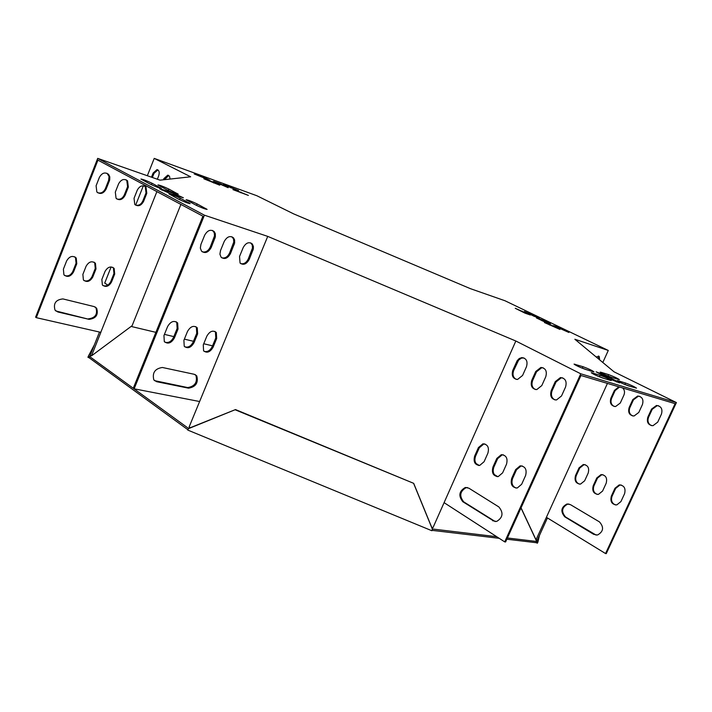 <?xml version="1.0" encoding="UTF-8"?>
<svg xmlns="http://www.w3.org/2000/svg" width="712" height="712" viewBox="0 0 712 712"><rect width="100%" height="100%" fill="white"/><g stroke="black" fill="none" stroke-linecap="round" stroke-linejoin="round"><path stroke-width="1.07" d="M506.846 539.215L536.154 542.686L536.697 541.485L507.407 537.978M496.691 536.697L432.389 528.989L431.881 530.734L187.772 430.084L188.52 428.419L89.703 356.578L90.967 355.644M499.183 538.308L432.05 530.351M187.906 429.745L89.205 357.825L90.335 355.386M131.106 326.443L155.883 332.344M164.436 334.382L173.826 336.616M184.372 339.135L193.468 341.297M203.73 343.745L212.541 345.845M474.753 462.729L479.309 465.479M493.069 473.809L497.741 476.639M536.154 542.686L537.382 543.194L537.925 541.992L536.697 541.485L520.997 507.941M89.205 357.825L87.932 357.299L88.43 356.045L89.703 356.578M536.999 540.177L536.697 541.485M539.447 535.451L537.925 541.992M188.52 428.419L235.512 409.578L413.69 483.341L432.389 528.989M188.333 428.722L235.512 409.578M235.378 409.863L413.69 483.341M413.752 483.706L432.478 529.408M88.43 356.045L94.367 344.875M165.736 189.196L169.919 191.27M580.387 367.437L587.097 369.875M176.46 198.061L182.058 200.837M623.285 383.848L629.844 386.269M607.434 383.421L546.398 517.312L605.547 553.544L675.118 403.66L580.947 375.491L505.591 541.983L504.71 541.877L580.761 373.8L676.4 402.574L614.056 371.833L574.86 339.25L608.288 350.446L505.004 300.758L470.409 288.663L293.647 213.876L256.863 195.738L154.219 158.393L190.656 176.799L160.022 180.163L97.695 158.375L204.424 215.184L267.73 236.384L515.835 341.012L580.761 373.8M204.424 215.184L134.141 388.805L133.295 388.182L202.902 216.181L97.927 160.138L36.303 317.668L35.6 317.16L97.695 158.375M597.404 375.981L604.613 378.615M148.399 183.18L153.356 185.627M606.446 375.447L612.525 377.68M193.895 204.05L198.675 206.435M233.118 189.25L248.372 195.408L232.958 189.641M167.32 190.033L157.948 184.906C159.995 185.209 163.635 186.597 168.86 189.072L178.303 194.225C176.265 193.931 172.598 192.534 167.32 190.033M592.945 371.673L585.122 369.27C579.657 367.25 575.963 365.523 574.059 364.099L583.003 366.707C588.415 368.709 592.072 370.418 593.986 371.842L592.945 371.673M209.862 180.27L194.198 173.959L204.237 177.457L209.862 180.27M180.243 198.167L190.166 203.623C188.066 203.347 184.283 201.914 178.81 199.307L168.966 193.886C171.067 194.162 174.823 195.595 180.243 198.167L179.673 199.574M618.149 380.769L625.528 383.02C630.859 384.996 634.517 386.714 636.501 388.156L628.242 385.788C622.849 383.786 619.164 382.068 617.188 380.608L618.149 380.769L617.945 381.223M542.428 319.982L550.403 323.622L543.55 321.361L536.403 317.917L542.428 319.982L542.063 320.809M616.85 381.205L619.6 382.887L610.228 379.185L596.086 371.824L605.387 375.491L616.85 381.205L616.503 381.97M169.572 193.326L159.657 188.814L162.211 189.428L173.568 193.326L183.385 197.794L169.572 193.326M213.564 181.284L220.631 183.847L228.125 187.692L213.564 181.284M549.726 324.343L559.926 329.425L544.413 322.536L549.726 324.343L549.45 324.966M534.116 316.288L524.388 311.447L539.358 318.095L534.116 316.288M558.697 327.404L568.879 332.477L553.482 325.624L558.697 327.404L558.422 328.01M524.993 313.147L515.248 308.296L530.333 314.989L524.993 313.147M610.309 380.35L602.539 377.992C597.003 375.945 593.247 374.192 591.28 372.714L600.136 375.26C605.609 377.289 609.338 379.033 611.305 380.502L610.309 380.35M150.232 184.15L140.923 179.032C143.032 179.335 146.743 180.75 152.048 183.26L161.428 188.413C159.328 188.119 155.59 186.695 150.232 184.15M223.417 184.426L238.591 190.549L223.256 184.809M601.151 372.314L608.582 374.61C613.851 376.568 617.446 378.25 619.369 379.647L611.021 377.218C605.698 375.242 602.076 373.551 600.154 372.145L601.151 372.314L600.937 372.768M197.135 203.935L207.103 209.39C205.074 209.123 201.363 207.708 195.978 205.145L186.072 199.725C188.11 199.992 191.795 201.398 197.135 203.935L196.574 205.323M219.643 185.156L203.89 178.81L213.92 182.29L219.643 185.156M180.893 204.433L132.103 325.704L91.483 355.858L100.855 332.353L36.303 317.668M515.835 341.012L432.985 527.663L431.614 527.102M546.398 517.312L536.011 539.767L521.051 507.825M547.43 517.944L537.249 540.283L536.011 539.767M605.547 553.544L606.268 553.625L676.4 402.574M570.428 504.63L599.442 521.887C604.15 527.236 603.5 531.615 597.484 535.032L593.692 534.329L564.821 516.868C560.299 511.51 561.029 507.211 567.028 503.963L570.428 504.63M624.575 493.71L620.917 501.595L616.779 504.924C611.831 504.505 610.015 501.568 611.35 496.104L614.972 488.263L619.235 484.89C624.13 485.353 625.901 488.29 624.575 493.71M588.192 473.071L584.65 480.796L580.494 484.116C575.866 483.626 574.21 480.778 575.519 475.554L579.025 467.873L583.288 464.518C587.872 465.043 589.5 467.891 588.192 473.071M606.17 483.27L602.574 491.066L598.418 494.404C593.639 493.941 591.903 491.049 593.229 485.709L596.789 477.948L601.053 474.584C605.787 475.082 607.487 477.974 606.17 483.27M622.724 387.987C624.602 389.945 624.994 392.33 623.89 395.151L620.294 403.001L615.542 406.561C611.092 405.929 609.534 403.134 610.878 398.186L614.438 390.381L618.853 386.83M661.448 414.099L657.728 422.127L652.948 425.714C648.187 425.126 646.487 422.252 647.858 417.081L651.542 409.106L656.455 405.475C661.154 406.107 662.819 408.982 661.448 414.099M642.447 404.514L638.789 412.453L634.018 416.022C629.417 415.416 627.797 412.577 629.15 407.522L632.772 399.628L637.676 396.023C642.215 396.673 643.799 399.503 642.447 404.514M596.158 535.112L565.559 516.983C561.029 511.625 561.768 507.327 567.758 504.087L568.977 504.043M615.56 504.968C611.884 503.393 610.727 500.483 612.062 496.228L615.684 488.396L619.947 485.023L621.193 485.006M579.417 484.133C575.999 482.594 574.94 479.772 576.239 475.696L579.746 468.024L584.009 464.669L585.113 464.669M597.279 494.431C593.737 492.873 592.624 490.007 593.95 485.842L597.51 478.09L601.774 474.726L602.939 474.717M614.305 406.49C611.207 404.861 610.3 402.164 611.581 398.391L615.141 390.585L619.556 387.043M651.533 425.651C648.223 423.978 647.226 421.184 648.543 417.268L652.228 409.302L657.149 405.68L658.582 405.769M632.701 415.959C629.497 414.304 628.545 411.563 629.844 407.718L633.466 399.832L638.37 396.228L639.705 396.326M608.288 350.446L602.815 362.488M598.863 359.204L598.347 356.036M599.682 359.88L599.184 356.427L596.113 356.917M107.832 285.094L104.717 283.073L111.125 266.929M135.663 205.118L143.343 185.787M147.34 175.731L154.219 158.393M190.478 427.636L189.081 427.067L267.73 236.384M444.083 502.654L504.71 541.877M467.428 487.551L466.227 487.613C459.934 491.244 459.098 495.997 463.708 501.853L495.258 521.584M522.261 465.959L521.024 466.004L516.512 469.778L512.596 478.482C511.127 483.145 512.275 486.349 516.049 488.076M484.89 443.968L483.813 443.985L479.318 447.741L475.536 456.241C474.121 460.709 475.153 463.788 478.642 465.479M503.339 454.826L502.183 454.852L497.679 458.617L493.825 467.214C492.384 471.78 493.478 474.922 497.101 476.631M523.916 357.931L521.344 358.145L518.612 360.13L513.672 370.56C512.275 374.699 513.165 377.645 516.325 379.416M562.738 377.885L561.296 377.814L556.081 381.899L552.085 390.763C550.643 395.071 551.622 398.133 555.031 399.948M543.078 367.775L541.743 367.703L536.554 371.771L532.629 380.528C531.214 384.747 532.14 387.755 535.424 389.544M492.633 520.73L496.576 521.478C502.921 517.651 503.678 512.8 498.845 506.926L468.861 488.174L465.328 487.471C459.035 491.111 458.199 495.855 462.818 501.72L493.523 520.855M511.723 478.322C510.237 484.365 512.079 487.595 517.25 488.014L521.647 484.285L525.598 475.527C527.085 469.519 525.269 466.298 520.152 465.835L515.639 469.617L511.723 478.322L512.596 478.482M474.655 456.063C473.195 461.839 474.877 464.963 479.692 465.434L484.08 461.723L487.898 453.17C489.358 447.447 487.702 444.324 482.932 443.807L478.437 447.563L474.655 456.063L475.536 456.241M492.944 467.054C491.476 472.955 493.238 476.132 498.231 476.577L502.619 472.857L506.508 464.206C507.976 458.341 506.241 455.164 501.31 454.683L496.798 458.448L492.944 467.054L493.825 467.214M512.809 370.311C511.332 375.785 512.907 378.837 517.553 379.46L522.581 375.455L526.471 366.733C527.948 361.304 526.399 358.261 521.825 357.602L519.226 358.537L517.152 360.717L512.809 370.311L513.672 370.56M551.239 390.532C549.717 396.255 551.462 399.414 556.446 399.984L561.528 395.943L565.559 387.017C567.081 381.338 565.373 378.188 560.451 377.565L555.235 381.659L551.239 390.532L552.085 390.763M531.775 380.288C530.28 385.886 531.935 388.992 536.741 389.589L541.805 385.566L545.766 376.746C547.261 371.192 545.632 368.095 540.889 367.454L535.7 371.522L531.775 380.288L532.629 380.528M134.141 388.805L199.618 401.524M154.477 380.626L187.719 387.577C194.928 386.313 197.651 382.228 195.907 375.304L195.31 374.654M164.89 342.196C168.415 343.228 171.28 341.644 173.497 337.443L177.137 328.49L176.763 322.403L176.14 321.744M204.086 351.336C207.397 352.235 210.102 350.669 212.212 346.646L215.789 337.951L215.433 331.952L214.908 331.4M184.773 346.833C188.19 347.794 190.976 346.219 193.13 342.116L196.743 333.287L196.379 327.244L195.809 326.648M240.674 263.6C243.815 264.321 246.352 262.781 248.274 258.972L252.493 248.007L252.253 245.026L250.74 242.89M202.208 251.79C205.554 252.627 208.233 251.06 210.245 247.1L214.526 235.832L214.268 232.788L212.612 230.483M221.726 257.788C224.965 258.554 227.573 257.005 229.54 253.125L233.785 242.009L233.536 238.992L231.952 236.776M162.389 367.481C154.967 368.611 152.11 372.75 153.819 379.888L156.604 381.694L188.591 388.173C195.791 386.91 198.523 382.816 196.779 375.9L194.287 374.298L162.389 367.481M163.956 335.557L164.294 341.546C167.89 344.403 171.245 343.228 174.369 338.022L178.018 329.06L177.644 322.963C174.066 320.151 170.729 321.334 167.623 326.514L163.956 335.557M203.267 344.884L203.579 350.785C206.961 353.401 210.138 352.209 213.093 347.216L216.671 338.512L216.323 332.513C212.959 329.941 209.809 331.142 206.863 336.117L203.267 344.884M183.901 340.283L184.23 346.237C187.71 348.969 190.976 347.785 194.011 342.686L197.625 333.857L197.26 327.805C193.798 325.117 190.549 326.31 187.532 331.383L183.901 340.283M239.543 256.471L240.051 263.013C243.388 265.469 246.432 264.286 249.2 259.48L253.33 249.031L253.401 246.45L252.297 243.967C248.986 241.564 245.952 242.748 243.21 247.536L239.543 256.471M200.935 244.412L200.33 248.07L201.478 251.087C205.029 253.783 208.26 252.627 211.161 247.607L215.362 236.873L215.327 233.758L214.294 231.685C210.761 229.042 207.557 230.216 204.673 235.2L200.935 244.412M220.524 250.526L219.919 254.166L221.049 257.139C224.485 259.711 227.626 258.536 230.457 253.632L234.622 243.041L234.595 239.953L233.572 237.915C230.154 235.396 227.039 236.58 224.227 241.457L220.524 250.526M91.483 355.858L90.201 355.324L99.449 332.13M156.889 191.617L100.748 332.433M157.939 169.919L154.006 173.354L152.368 177.484M168.735 175.464L164.436 179.673M157.352 179.228L158.669 175.917C159.728 172.357 159.168 170.248 156.987 169.598L153.133 173.043L151.487 177.181M170.07 179.059L169.509 176.3L167.765 175.143L163.858 178.614L163.386 179.789M89.089 319.35L57.806 311.963L55.047 310.156C53.16 303.428 55.785 299.681 62.932 298.924L94.153 306.596L96.636 308.198C98.567 314.748 96.058 318.469 89.089 319.35L55.776 310.939M76.789 263.689L73.559 271.913C70.702 276.648 67.489 277.609 63.911 274.796L63.386 269.198L66.625 260.921C69.456 256.213 72.651 255.234 76.22 258.002L76.789 263.689L76.059 263.218L72.829 271.432C70.799 275.304 68.049 276.657 64.578 275.482M114.694 274.013L111.517 282.014C108.802 286.562 105.759 287.55 102.377 284.978L101.861 279.442L105.056 271.397C107.743 266.867 110.769 265.861 114.142 268.388L114.694 274.013L113.956 273.55L110.778 281.543C108.838 285.263 106.23 286.607 102.955 285.565M95.986 268.922L92.782 277.03C90.006 281.667 86.882 282.646 83.402 279.958L82.877 274.387L86.099 266.226C88.858 261.607 91.964 260.619 95.426 263.262L95.986 268.922L95.257 268.451L92.053 276.55C90.068 280.35 87.389 281.694 84.016 280.59M146.788 193.317L143.557 201.452C141.038 205.83 138.11 206.827 134.764 204.424L134.043 198.31L137.291 190.113C139.792 185.761 142.694 184.755 146.022 187.105L146.788 193.317L146.022 192.899L142.792 201.033C141.02 204.549 138.573 205.884 135.467 205.047M109.417 180.732L106.124 189.089C103.48 193.646 100.392 194.616 96.85 191.991L96.093 185.779L99.395 177.35C102.012 172.82 105.082 171.841 108.607 174.404L109.79 176.825L109.719 179.753L109.417 180.732L108.651 180.314L105.367 188.671C103.525 192.32 100.953 193.673 97.651 192.721M128.347 187.105L125.09 195.355C122.509 199.823 119.5 200.802 116.065 198.292L115.317 192.124L118.593 183.821C121.156 179.38 124.137 178.383 127.555 180.839L128.347 187.105L127.59 186.686L124.324 194.928C122.517 198.515 120.016 199.858 116.812 198.968M95.239 307.014L95.906 307.709C97.847 314.25 95.328 317.97 88.368 318.851M74.796 256.845L75.49 257.53L76.059 263.218M112.799 267.338L113.404 267.926L113.956 273.55M94.046 262.158L94.696 262.799L95.257 268.451M144.536 186.072L145.248 186.695L146.022 192.899M107.014 173.274L109.034 176.407L108.651 180.314M126.024 179.762L126.789 180.43L127.59 186.686M531.107 314.837L531.366 314.25M522.047 311.731L522.314 311.117M220.631 183.847L220.311 184.639M162.211 189.428L161.909 190.175M173.568 193.326L173.087 194.527M605.387 375.491L604.915 376.532M624.922 384.347L625.528 383.02M592.108 373.373L592.331 372.883M599.513 376.621L600.136 375.26M188.627 203.356L188.876 202.733M151.496 184.639L152.048 183.26M160.022 188.173L160.253 187.603M203.961 178.125L204.237 177.457M231.062 187.959L231.329 187.3M574.922 364.775L575.145 364.277M582.389 368.051L583.003 366.707M607.986 375.918L608.582 374.61M168.317 190.433L168.86 189.072M176.87 193.967L177.092 193.397M205.537 209.106L205.786 208.483M240.763 192.792L241.039 192.115M213.645 182.984L213.92 182.29M536.554 371.771L535.7 371.522M629.844 407.718L629.15 407.522M633.466 399.832L632.772 399.628M556.081 381.899L555.235 381.659M648.543 417.268L647.858 417.081M652.228 409.302L651.542 409.106M517.526 361.901L516.663 361.651M611.581 398.391L610.878 398.186M615.141 390.585L614.438 390.381M125.09 195.355L124.324 194.928M230.457 253.632L229.54 253.125M234.141 244.634L233.216 244.127M106.124 189.089L105.367 188.671M211.161 247.607L210.245 247.1M214.882 238.467L213.965 237.968M143.557 201.452L142.792 201.033M249.2 259.48L248.274 258.972M252.84 250.615L251.923 250.117M163.858 178.614L164.739 178.917M153.133 173.043L154.006 173.354M497.679 458.617L496.798 458.448M593.95 485.842L593.229 485.709M597.51 478.09L596.789 477.948M479.318 447.741L478.437 447.563M576.239 475.696L575.519 475.554M579.746 468.024L579.025 467.873M516.512 469.778L515.639 469.617M612.062 496.228L611.35 496.104M615.684 488.396L614.972 488.263M92.782 277.03L92.053 276.55M194.011 342.686L193.13 342.116M197.625 333.857L196.743 333.287M111.517 282.014L110.778 281.543M213.093 347.216L212.212 346.646M216.671 338.512L215.789 337.951M73.559 271.913L72.829 271.432M174.369 338.022L173.497 337.443M178.018 329.06L177.137 328.49M463.708 501.853L462.818 501.72M594.413 534.427L593.692 534.329M565.559 516.983L564.821 516.868M57.806 311.963L57.094 311.455M156.604 381.694L155.741 381.089M188.591 388.173L187.719 387.577M598.4 356.045L599.184 356.427M541.743 367.703L540.889 367.454M638.37 396.228L637.676 396.023M561.296 377.814L560.451 377.565M657.149 405.68L656.455 405.475M522.679 357.86L521.825 357.602M127.555 180.839L126.789 180.43M233.572 237.915L232.646 237.416M108.607 174.404L107.841 173.995M214.294 231.685L213.369 231.186M146.022 187.105L145.248 186.695M252.297 243.967L251.38 243.477M167.765 175.143L168.637 175.455M156.987 169.598L157.859 169.91M502.183 454.852L501.31 454.683M601.774 474.726L601.053 474.584M483.813 443.985L482.932 443.807M584.009 464.669L583.288 464.518M521.024 466.004L520.152 465.835M619.947 485.023L619.235 484.89M95.426 263.262L94.696 262.799M197.26 327.805L196.379 327.244M114.142 268.388L113.404 267.926M216.323 332.513L215.433 331.952M76.22 258.002L75.49 257.53M177.644 322.963L176.763 322.403M466.227 487.613L465.328 487.471M567.758 504.087L567.028 503.963M96.636 308.198L95.906 307.709M196.779 375.9L195.907 375.304"/></g></svg>
